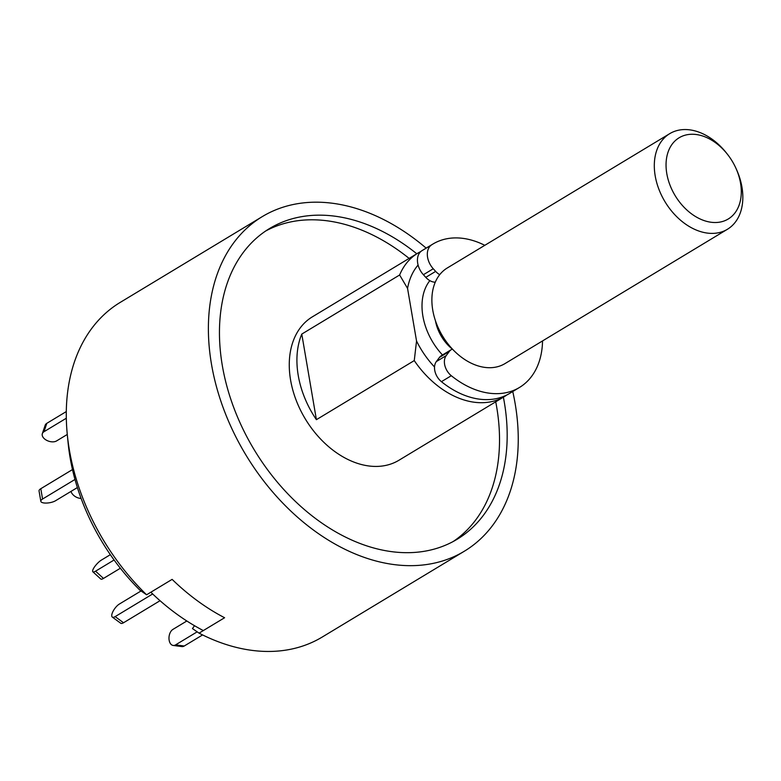<?xml version="1.0" encoding="UTF-8"?>
<svg xmlns="http://www.w3.org/2000/svg" width="781" height="781" viewBox="0 0 781 781"><rect width="100%" height="100%" fill="white"/><g stroke="black" fill="none" stroke-linecap="round" stroke-linejoin="round"><path stroke-width="1.17" d="M416.79 253.776A181.485 127.43 58.9 0 0 269.504 228.56A181.485 127.43 58.9 0 0 222.331 365.625A181.485 127.43 58.9 0 0 457.129 539.271A181.485 127.43 58.9 0 0 504.301 402.205A181.485 127.43 58.9 0 0 503.384 397.187M453.244 541.487A181.485 127.43 58.9 0 0 496.648 406.833A181.485 127.43 58.9 0 0 495.73 401.805M506.967 394.893A83.762 58.809 -121.1 0 1 504.467 396.523A83.762 58.809 -121.1 0 1 414.262 360.588L316.403 419.68A83.762 58.809 -121.1 0 1 298.244 375.476A83.762 58.809 -121.1 0 1 301.778 334.083L399.628 274.99A83.762 58.809 -121.1 0 1 417.874 253.122A83.762 58.809 -121.1 0 1 420.891 251.472M504.467 396.523L398.954 460.243A83.762 58.809 -121.1 0 1 290.591 380.093A83.762 58.809 -121.1 0 1 312.361 316.842L417.874 253.122M442.495 354.974A55.842 39.206 -121.1 0 1 422.892 316.12A55.842 39.206 -121.1 0 1 429.853 280.633M512.756 391.525A195.445 137.231 -121.1 0 1 515.148 403.611A195.445 137.231 -121.1 0 1 464.344 551.22A195.445 137.231 -121.1 0 1 211.485 364.219A195.445 137.231 -121.1 0 1 262.289 216.61A195.445 137.231 -121.1 0 1 426.153 248.124M66.317 418.235L43.99 431.717A8.376 5.125 -161.5 0 0 42.34 433.66A8.376 5.125 -161.5 0 0 45.181 439.41A8.376 5.125 -161.5 0 0 56.583 440.923L67.283 434.461L68.142 443.178A181.387 127.362 58.9 0 0 70.095 457.607A181.387 127.362 58.9 0 0 139.984 590.231L146.594 594.79A195.445 137.231 -121.1 0 1 69.382 450.022A195.445 137.231 -121.1 0 1 67.283 434.48A195.445 137.231 -121.1 0 1 120.186 302.423L262.289 216.61M194.508 625.708L192.458 628.578L199.067 633.147A195.445 137.231 -121.1 0 0 322.25 637.032L464.344 551.22M146.594 594.79L172.123 579.375A195.445 137.231 58.9 0 0 224.596 617.732L199.067 633.147M409.127 258.404A181.485 127.43 58.9 0 0 265.735 230.971M414.262 360.588L416.546 341.024L407.555 288.394L399.628 274.99M301.778 334.083L316.403 419.68M407.555 288.394A75.386 52.932 -121.1 0 1 418.089 265.052M434.529 366.982A75.386 52.932 -121.1 0 1 416.546 341.024M542.541 340.926A83.762 58.809 -121.1 0 1 519.443 387.483L509.573 393.448A83.762 58.809 -121.1 0 1 479.505 399.169A83.762 58.809 -121.1 0 1 441.431 381.675A13.96 9.802 -121.1 0 1 436.345 361.574L439.469 357.415A13.96 9.802 -121.1 0 1 441.48 355.58L451.35 349.615A13.96 9.802 -121.1 0 1 452.433 349.087M435.271 282.195A13.96 9.802 -121.1 0 1 434.099 282.117A13.96 9.802 -121.1 0 1 425.782 277.343L423.39 274.717L433.26 268.752A16.752 11.764 -121.1 0 1 431.698 244.804A83.762 58.809 -121.1 0 1 432.85 244.082A83.762 58.809 -121.1 0 1 462.908 238.361A83.762 58.809 -121.1 0 1 484.806 245.322M519.443 387.483A83.762 58.809 -121.1 0 1 489.384 393.204A83.762 58.809 -121.1 0 1 451.311 375.72A13.96 9.802 -121.1 0 1 446.215 355.609L436.345 361.574M439.723 274.678A13.96 9.802 -121.1 0 1 435.661 271.388L425.782 277.343M423.39 274.717A16.752 11.764 -121.1 0 1 421.828 250.76A83.762 58.809 -121.1 0 1 422.98 250.037L432.85 244.082M433.26 268.752L435.661 271.388M439.469 357.415L449.339 351.45A13.96 9.802 -121.1 0 1 451.35 349.615M449.339 351.45L446.215 355.609M114.104 559.987L95.555 571.184A8.376 2.314 132.4 0 1 92.871 571.79A8.376 2.314 132.4 0 1 93.417 568.685A8.376 2.314 132.4 0 1 101.491 560.026L110.346 554.676M120.362 568.236L103.483 578.428A8.376 2.314 132.4 0 1 100.798 579.033L92.871 571.79M152.666 593.96L115.149 616.619A8.376 3.056 126.2 0 1 112.318 617.097A8.376 3.056 126.2 0 1 112.152 613.417A8.376 3.056 126.2 0 1 119.366 604.045L141.039 590.963M160.046 600.706L123.544 622.75A8.376 3.056 126.2 0 1 120.713 623.228L112.318 617.097M203.324 630.57L224.596 617.732A195.445 137.231 -121.1 0 1 172.123 579.375L150.85 592.223A195.445 137.231 58.9 0 0 203.324 630.57M71.012 491.395A8.376 5.496 -152 0 0 73.56 495.271A8.376 5.496 -152 0 0 81.107 498.434M72.487 469.576L40.797 488.711A8.376 2.909 170.3 0 0 39.05 490.966L40.817 501.285A8.376 2.909 170.3 0 0 43.97 502.964A8.376 2.909 170.3 0 0 55.578 500.719L77.387 487.549M74.986 479.456L42.565 499.03A8.376 2.909 170.3 0 0 40.817 501.285M66.297 411.567L46.792 423.341A8.376 5.125 -161.5 0 0 45.152 425.284L42.34 433.66M197.173 631.839L175.569 644.881A8.376 5.203 97.4 0 1 173.177 645.448A8.376 5.203 97.4 0 1 169.145 640.225A8.376 5.203 97.4 0 1 172.923 629.398L186.835 620.993M202.601 634.924L184.248 646.004A8.376 5.203 97.4 0 1 181.846 646.57L173.177 645.448M740.544 183.174A47.465 33.329 58.9 0 0 735.878 168.14A47.465 33.329 58.9 0 0 727.736 154.658A47.465 33.329 58.9 0 0 684.371 135.416A47.465 33.329 58.9 0 0 666.798 173.607A47.465 33.329 58.9 0 0 711.179 222.263A47.465 33.329 58.9 0 0 740.544 183.174M735.878 168.14L736.454 169.418A55.842 39.206 -121.1 0 1 741.95 187.098A55.842 39.206 -121.1 0 1 727.433 229.272A55.842 39.206 -121.1 0 1 655.191 175.842A55.842 39.206 -121.1 0 1 669.707 133.668A55.842 39.206 -121.1 0 1 726.877 153.554L727.736 154.658M727.433 229.272L505.014 363.585A55.842 39.206 -121.1 0 1 432.762 310.155A55.842 39.206 -121.1 0 1 447.279 267.981L669.707 133.668M452.355 349.117A34.901 24.504 -121.1 0 1 435.466 320.786M441.431 381.675L451.311 375.72M421.828 250.76L431.698 244.804M103.483 578.428L95.555 571.184M115.149 616.619L123.544 622.75M40.797 488.711L42.565 499.03M46.792 423.341L43.99 431.717M175.569 644.881L184.248 646.004"/></g></svg>
